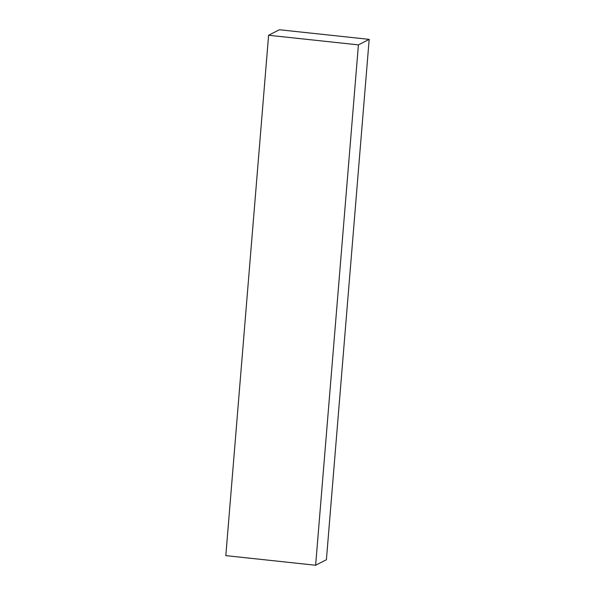 <?xml version="1.0" encoding="UTF-8"?>
<svg xmlns="http://www.w3.org/2000/svg" width="595" height="595" viewBox="0 0 595 595"><rect width="100%" height="100%" fill="white"/><g stroke="black" fill="none" stroke-linecap="round" stroke-linejoin="round"><path stroke-width="0.89" d="M326.402 559.739L369.183 39.367L279.375 29.75L268.598 35.261L225.817 555.633L268.598 35.261L358.413 44.878L315.625 565.25L225.817 555.633L315.625 565.25L358.413 44.878L369.183 39.367L326.402 559.739L315.625 565.25L326.402 559.739M369.183 39.367L279.375 29.75L268.598 35.261L358.413 44.878L369.183 39.367"/></g></svg>
